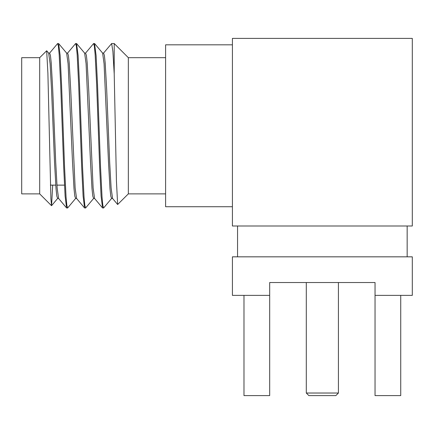 <?xml version="1.0" encoding="UTF-8"?>
<svg xmlns="http://www.w3.org/2000/svg" width="434" height="434" viewBox="0 0 434 434"><rect width="100%" height="100%" fill="white"/><g stroke="black" fill="none" stroke-linecap="round" stroke-linejoin="round"><path stroke-width="0.65" d="M338.422 393.025L335.851 395.596L308.867 395.596L306.301 393.025L338.422 393.025L338.422 282.529M39.689 125.773L39.689 57.679L21.7 57.679L21.7 193.873L39.689 193.873L39.689 125.773M52.688 185.134L51.565 205.683L50.914 199.206L47.897 73.286L46.677 50.756L39.689 57.679M165.604 193.873L128.345 193.873L128.345 57.679L114.213 43.541L114.213 73.943L112.889 51.386L111.641 43.541L103.563 53.1L104.388 55.427L105.174 62.778L106.677 89.404L109.672 162.148L111.104 187.911L112.558 198.446L117.647 204.506L116.426 180.897L114.213 73.943M232.418 206.72L165.604 206.72L165.604 44.827L232.418 44.827M57.679 43.541L58.384 46.248L59.176 54.559L60.673 84.657L63.673 166.889L65.111 196.13L66.57 207.946L58.595 198.446L57.142 187.911L55.709 162.148L52.709 89.404L51.212 62.778L50.425 55.427L49.601 53.1L57.576 43.601L58.661 43.601L60.12 55.416L61.557 84.657L64.552 166.889L66.055 196.987L66.841 205.298L67.655 207.946L75.63 198.446L74.805 196.125L74.013 188.768L72.516 162.148L68.089 63.641L66.635 53.1L58.661 43.601M111.641 43.541L114.213 43.541M93.652 43.541L94.362 46.248L95.149 54.559L96.652 84.657L99.646 166.889L101.084 196.13L102.543 207.946L94.569 198.446L93.115 187.911L88.688 89.404L87.191 62.778L86.399 55.427L85.574 53.1L93.554 43.601L94.536 43.541L96.093 55.416L97.531 84.657L100.531 166.889L102.028 196.987L102.82 205.298L103.628 207.946L111.603 198.446L110.778 196.125L109.992 188.768L108.495 162.148L104.068 63.641L102.614 53.1L94.634 43.601M75.662 43.541L76.373 46.248L77.165 54.559L78.662 84.657L81.663 166.889L83.1 196.13L84.559 207.946L76.579 198.446L75.125 187.911L70.699 89.404L69.201 62.778L68.409 55.427L67.585 53.1L75.565 43.601L76.547 43.541L78.109 55.416L79.547 84.657L82.541 166.889L84.039 196.987L84.831 205.298L85.639 207.946L93.619 198.446L92.795 196.125L92.003 188.768L90.505 162.148L86.078 63.641L84.625 53.1L76.644 43.601M102.543 207.946L103.531 208.005M84.559 207.946L85.541 208.005M66.57 207.946L67.552 208.005M128.345 193.873L117.647 204.506M412.3 295.375L375.041 295.375L375.041 282.529L269.682 282.529L269.682 295.375L232.418 295.375L232.418 256.83L412.3 256.83L412.3 295.375M232.418 38.404L232.418 225.995L412.3 225.995L412.3 38.404L232.418 38.404M243.984 295.375L243.984 395.596L269.682 395.596L269.682 295.375M400.734 295.375L400.734 395.596L375.041 395.596L375.041 295.375M46.677 50.756L48.646 53.1L50.1 63.641L51.532 89.404L54.527 162.148L56.029 188.768L56.816 196.125L57.641 198.446L51.565 205.683M407.163 256.83L407.163 225.995M64.454 185.134L56.93 185.134M55.753 185.134L50.377 185.134M39.689 193.873L51.505 205.689M165.604 57.679L128.345 57.679M237.555 256.83L237.555 225.995M306.301 393.025L306.301 282.529M49.601 53.1L48.646 53.1M58.595 198.446L57.641 198.446M67.585 53.1L66.635 53.1M76.579 198.446L75.63 198.446M85.574 53.1L84.625 53.1M94.569 198.446L93.619 198.446M103.563 53.1L102.614 53.1M112.558 198.446L111.603 198.446"/></g></svg>
